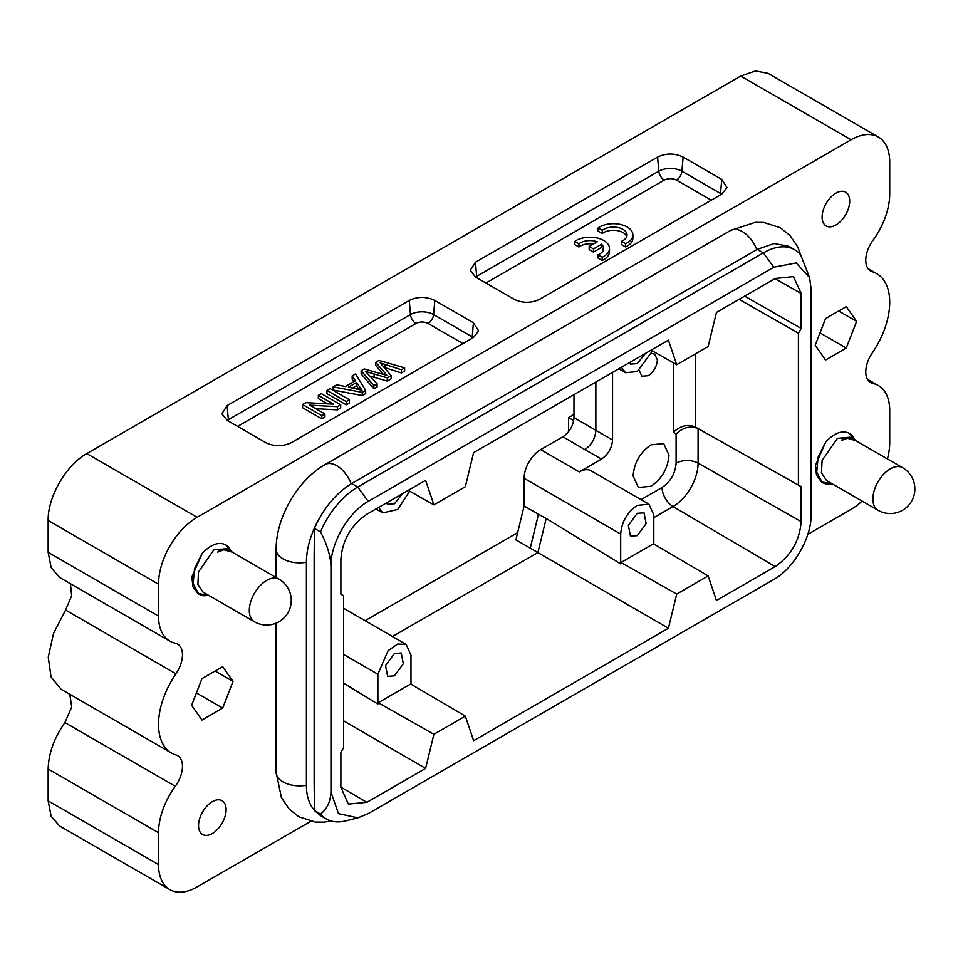 <?xml version="1.0" encoding="UTF-8"?>
<svg xmlns="http://www.w3.org/2000/svg" width="963" height="963" viewBox="0 0 963 963"><rect width="100%" height="100%" fill="white"/><g stroke="black" fill="none" stroke-linecap="round" stroke-linejoin="round"><path stroke-width="1.44" d="M375.763 362.257L386.97 375.401L364.207 368.937L361.149 370.695L373.909 385.633L377.087 383.792L365.422 371.357L387.319 377.893L391.122 375.69L380.144 362.846L401.402 369.756L404.641 367.89L378.989 360.403L375.763 362.257L375.763 365.446L383.262 374.33M404.641 367.89L404.641 371.08L401.402 372.946L384.249 367.469M361.149 370.695L361.149 373.885L373.909 388.811L377.087 386.982L377.087 383.792M373.909 385.633L373.909 388.811M370.033 376.196L387.319 381.083L391.122 378.88L391.122 375.69M387.319 377.893L387.319 381.083M401.402 369.756L401.402 372.946M352.494 388.041L356.551 385.694L358.91 389.401M356.551 382.516L361.992 390.171L348.45 387.186L356.551 382.516L356.551 385.694M352.157 375.883L355.383 380.782L345.392 386.548L336.749 384.779L333.15 386.861L362.244 392.374L365.651 390.4L355.516 373.945L352.157 375.883L352.157 379.073L353.854 381.661M365.651 390.4L365.651 393.59L362.244 395.552L333.15 390.051L333.15 386.861M362.244 392.374L362.244 395.552M349.4 399.777L330.08 388.631L326.914 390.46L326.914 393.65L346.235 404.797L349.4 402.967L349.4 399.777L346.235 401.607L346.235 404.797M326.914 390.46L346.235 401.607M318.344 395.408L333.523 404.171L305.801 402.654L302.551 404.532L321.859 415.679L324.892 413.934L309.737 405.17L337.447 406.687L340.697 404.809L321.377 393.662L318.344 395.408L318.344 398.598L327.432 403.834M340.697 404.809L340.697 407.999L337.447 409.865L315.828 408.697M302.551 404.532L302.551 407.71L321.859 418.869L324.892 417.111L324.892 413.934M321.859 415.679L321.859 418.869M337.447 406.687L337.447 409.865M573.695 420.662L568.507 417.617L568.507 431.809M573.972 394.674L573.972 417.641L612.552 439.971L612.552 372.392M595.856 382.034L595.856 430.497C595.194 438.61 591.511 444.978 584.818 449.613L562.934 436.757C569.627 432.122 573.31 425.754 573.972 417.641M410.984 684.187L410.984 655.117L406.133 644.403L397.671 644.054L388.101 650.675L377.881 674.232L377.881 704.097L343.635 683.212M343.635 720.866L425.61 768.414L433.904 734.288L378.218 702.713L377.881 704.097M408.252 490.348L433.904 504.889L425.61 480.332L366.843 514.254C351.086 525.148 342.431 540.135 340.878 559.226L340.878 594.183L343.635 595.772L343.635 747.625L340.878 752.404L340.878 787.349L348.365 804.093L366.843 802.348L425.61 768.414M378.64 507.453L382.732 512.906L397.671 509.499L409.708 491.166M648.954 504.215L637.241 505.37C627.19 512.292 621.677 521.85 620.69 534.044L524.113 478.286A23.413 13.518 -60 0 1 540.676 449.613L579.305 471.918A23.413 13.518 120 0 1 591.005 470.763L648.954 504.215L653.805 514.928L653.805 543.999M524.113 478.286L524.113 505.984L515.891 539.834L668.418 628.237L676.712 594.099L621.027 562.524L653.468 543.794L708.142 575.946L716.448 600.503L775.203 566.581C790.96 555.687 799.615 540.7 801.168 521.609L801.168 486.652L698.091 428.595L698.091 463.119A15.613 9.016 0 0 0 676.11 463.179L676.11 433.928C683.152 427.295 690.483 425.514 698.091 428.595L695.334 427.006C687.702 423.925 680.372 425.706 673.354 432.339L673.354 362.798M573.972 414.463L568.507 417.617M651.662 353.529L654.623 354.119L657.392 359.933C656.754 366.638 653.721 371.887 648.28 375.702L641.936 376.244L639.179 370.442M651.036 486.255L638.361 487.507L633.112 475.903C634.172 462.697 640.154 452.345 651.036 444.834L663.724 443.582L668.972 455.198C667.913 468.391 661.93 478.755 651.036 486.255M645.463 353.397L637.241 363.593L630.464 364.122L629.044 362.882M621.448 367.264L625.541 372.717L637.241 371.562L652.517 350.977M402.642 493.586L394.433 503.781L387.644 504.311L386.223 503.059M394.433 675.821L387.644 676.363L385.549 665.589L394.433 653.528L401.222 652.986L403.316 663.76L394.433 675.821M517.637 532.647L365.109 620.714M524.113 505.984L538.461 514.266L530.24 548.116M637.241 535.645L630.464 536.174L628.358 525.401L637.241 513.339L644.03 512.81L646.137 523.583L637.241 535.645M540.676 449.613L562.934 436.757M612.552 439.971C611.89 448.084 608.207 454.452 601.514 459.086L584.818 449.613M579.305 471.918L601.514 459.086M340.878 594.147L343.635 595.772M378.218 702.713L410.659 683.983L465.334 716.135L473.627 740.691L668.418 628.237M620.69 534.044L620.69 563.909L546.19 518.479L537.908 552.521L392.459 636.507M546.19 518.479L538.461 514.266M621.027 562.524L620.69 563.909M801.168 486.652L798.411 485.063L798.411 333.21L739.115 299.324M695.334 353.951L695.334 427.006L798.411 485.063M798.411 333.21L801.168 328.431L801.168 293.486L793.452 276.61L775.203 278.488L716.448 312.421L708.142 346.548L676.712 364.7L668.418 340.144L473.627 452.598L465.334 486.736L433.904 504.889M744.652 296.135L801.168 328.431M651.072 350.159L676.712 364.7M433.904 734.288L465.334 716.135M676.712 594.099L708.142 575.946M773.831 579.449L368.215 813.627L357.923 817.852L338.47 813.651L330.971 792.116L330.971 565.907C330.514 543.18 348.305 512.352 368.215 501.386L773.831 267.208L796.22 262.947L809.594 277.681L811.075 288.719L811.075 514.928C811.532 537.655 793.741 568.483 773.831 579.449M368.215 501.386L357.73 487.049L763.346 252.872L773.831 267.208M320.318 815.444L314.42 810.509L320.486 814.012A62.824 36.269 120 0 0 326.325 818.971A62.824 36.269 120 0 0 345.44 820.945L357.911 817.9M351.664 483.546L357.73 487.049A62.824 36.269 120 0 0 320.486 531.901L314.42 528.398C323.436 508.211 335.858 493.261 351.664 483.546L757.267 249.369L774.264 243.531L788.625 246.275M809.618 277.657L800.59 254.714A62.824 36.269 120 0 0 794.752 249.766A62.824 36.269 120 0 0 763.346 252.872L757.267 249.369M320.486 814.012C326.866 809.353 330.357 802.059 330.971 792.116M330.971 565.907C330.357 555.218 326.854 543.878 320.486 531.901M314.42 785.868A52.676 30.419 -60 0 1 314.143 780.812L314.42 810.509M314.42 528.398L314.143 557.782A52.676 30.419 -60 0 1 314.42 552.401M265.764 442.655C274.286 446.688 282.809 446.688 291.32 442.655L473.435 337.507L478.671 330.911L473.435 322.761L434.807 300.456C426.284 296.423 417.761 296.423 409.251 300.456L227.136 405.592L221.899 413.753L227.136 420.35L265.764 442.655M539.653 299.276L721.756 194.141L727.005 187.532L721.756 179.383L683.128 157.089C674.618 153.045 666.095 153.045 657.585 157.089L475.469 262.225L470.233 270.374L475.469 276.983L514.098 299.276C522.62 303.309 531.131 303.309 539.653 299.276M887.417 458.93A54.626 31.538 120 0 0 889.716 442.45L889.716 410.587A54.626 31.538 120 0 0 878.4 385.573A54.626 31.538 120 0 0 872.947 383.491A23.413 13.518 -60 0 1 870.612 382.6A23.413 13.518 -60 0 1 872.297 352.891A62.439 36.052 120 0 0 876.787 273.685A62.439 36.052 120 0 0 872.297 271.747A23.413 13.518 -60 0 1 870.612 271.012A23.413 13.518 -60 0 1 872.947 240.389A54.626 31.538 120 0 0 889.716 193.936L889.716 162.073A54.626 31.538 120 0 0 878.4 137.059A54.626 31.538 120 0 0 851.087 139.767L197.15 517.312A54.626 31.538 120 0 0 158.522 584.228L158.522 616.091A54.626 31.538 120 0 0 169.837 641.105A54.626 31.538 120 0 0 175.29 643.188A23.413 13.518 -60 0 1 177.625 644.078A23.413 13.518 -60 0 1 175.94 673.787A62.439 36.052 120 0 0 171.45 752.994A62.439 36.052 120 0 0 175.94 754.932A23.413 13.518 -60 0 1 177.625 755.654A23.413 13.518 -60 0 1 175.29 786.277A54.626 31.538 120 0 0 158.522 832.73L158.522 864.605L48.15 800.879L51.123 816.215L59.465 825.893L169.837 889.607A54.626 31.538 120 0 0 197.15 886.899L310.736 821.331M48.15 800.879L48.15 769.016L158.522 832.73M175.29 786.277L64.918 722.563C54.181 737.887 48.595 753.367 48.15 769.016M64.918 722.563L71.707 707.011L69.818 694.323M175.94 673.787L65.568 610.061L53.495 633.473L48.258 657.187L51.027 676.905L61.102 689.255L171.45 752.994M65.568 610.061L71.647 595.748L70.431 583.71M158.522 616.091L48.15 552.365L51.159 567.652L59.489 577.343M48.15 552.365L48.15 520.501L158.522 584.228M197.15 517.312L86.778 453.597C66.134 464.96 47.669 496.932 48.15 520.501M86.778 453.597L740.716 76.053L851.087 139.767M878.4 137.059L768.029 73.344L755.486 70.961L740.716 76.053M856.625 321.365L846.26 348.052L825.556 360.018L815.204 345.284L825.556 318.597L846.26 306.631L856.625 321.365L838.689 311.013M846.26 348.052L820.007 332.897M191.613 705.301L201.965 678.614L222.682 666.661L233.034 681.395L222.682 708.082L201.965 720.035L191.613 705.301M215.098 671.042L233.034 681.395M196.416 692.915L222.682 708.082M853.748 438.49L849.354 433.362M815.42 468.487L815.432 465.502L825.797 441.861C834.295 433.049 841.939 430.112 848.728 433.073A27.71 15.998 -60 0 1 849.763 433.591A27.71 15.998 -60 0 1 854.133 438.767M230.169 550.005L225.763 544.877M191.842 579.991L191.854 577.006L202.206 553.364C210.704 544.552 218.348 541.627 225.137 544.577A27.71 15.998 -60 0 1 226.173 545.094A27.71 15.998 -60 0 1 230.554 550.27M835.908 224.993A19.513 11.267 -60 0 1 826.158 225.968A19.513 11.267 -60 0 1 823.16 210.331A19.513 11.267 -60 0 1 835.908 193.142A19.513 11.267 -60 0 1 845.67 192.167A19.513 11.267 -60 0 1 848.656 207.803A19.513 11.267 -60 0 1 835.908 224.993M212.329 833.537A19.513 11.267 -60 0 1 202.567 834.5A19.513 11.267 -60 0 1 199.582 818.863A19.513 11.267 -60 0 1 212.329 801.673A19.513 11.267 -60 0 1 222.08 800.71A19.513 11.267 -60 0 1 225.065 816.347A19.513 11.267 -60 0 1 212.329 833.537M158.522 864.605A54.626 31.538 120 0 0 169.837 889.607M807.801 534.345L851.087 509.355A54.626 31.538 120 0 0 862.138 501.109M222.826 549.199L219.564 550.318L217.65 552.088L223.825 549.777L232.071 552.1M208.658 595.363L198.462 593.545L193.142 583.686L194.514 568.712L202.206 553.364M229.579 550.68L223.825 549.777M226.245 548.741L213.81 549.873L198.51 571.962L197.884 584.348L203.012 592.101L254.388 621.761A24.581 14.192 -60 0 1 249.297 610.506A24.581 14.192 -60 0 1 266.679 580.4A24.581 14.192 -60 0 1 278.969 579.184L229.591 550.667M314.143 780.812L314.143 557.782M319.728 517.673A63.606 36.726 120 0 0 306.415 562.236L306.415 785.266A23.413 13.518 180 0 1 276.14 772.338L276.14 623.169M314.42 810.22A63.606 36.726 -60 0 1 306.415 785.266M846.405 437.684L843.155 438.815L841.241 440.585L847.416 438.261L855.65 440.597M832.237 483.847L822.041 482.03L816.72 472.183L818.105 457.196L825.797 441.861M902.56 467.669A24.581 24.581 0 0 1 914.85 488.963A24.581 24.581 0 0 1 877.979 510.258A24.581 14.192 -60 0 1 872.887 499.003A24.581 14.192 -60 0 1 890.269 468.897A24.581 14.192 -60 0 1 902.56 467.669L853.17 439.164L847.416 438.261M849.823 437.226L837.389 438.37L822.089 460.458L821.475 472.833L826.591 480.585L877.979 510.258M598.143 227.918L602.32 230.326A13.663 7.885 180 0 1 617.596 227.461A13.663 7.885 180 0 1 627.033 234.96A13.663 7.885 180 0 1 621.4 241.34L625.577 243.747A19.513 11.267 0 0 0 632.884 234.96A19.513 11.267 0 0 0 619.835 224.331A19.513 11.267 0 0 0 598.143 227.918L598.143 231.096L602.32 233.503A13.663 7.885 180 0 1 616.248 230.434A13.663 7.885 180 0 1 626.744 236.549M602.32 230.326L602.32 233.503M621.4 241.34L621.4 244.518L625.577 246.937A19.513 11.267 0 0 0 632.884 238.15L632.884 234.96M625.577 243.747L625.577 246.937M589.187 246.444L593.473 248.923L601.538 244.265A13.663 7.885 180 0 1 603.632 248.466A13.663 7.885 180 0 1 597.999 254.846L602.176 257.253A19.513 11.267 0 0 0 609.483 248.466A19.513 11.267 0 0 0 596.446 237.837A19.513 11.267 0 0 0 574.755 241.424L578.932 243.832A13.663 7.885 180 0 1 597.241 241.797L589.187 246.444L589.187 249.634L593.473 252.101L601.538 247.455A13.663 7.885 180 0 1 603.344 250.055M593.473 248.923L593.473 252.101M601.538 244.265L601.538 247.455M597.999 254.846L597.999 258.036L602.176 260.443A19.513 11.267 0 0 0 609.483 251.656L609.483 248.466M602.176 257.253L602.176 260.443M574.755 241.424L574.755 244.602L578.932 247.022A13.663 7.885 180 0 1 593.389 244.024M578.932 243.832L578.932 247.022M385.405 373.68L385.405 374.932M374.113 374.222L374.113 377.412M385.104 364.556L385.104 367.734M359.596 387.295L359.596 389.57M343.635 654.467L377.881 674.232M340.878 787.096L366.843 802.348M775.203 566.581L673.017 506.55L653.805 517.649M676.11 433.928L673.354 432.339M641.033 499.641L662.075 487.495C670.609 481.608 675.28 473.507 676.11 463.179M801.168 521.609L698.091 463.119A35.462 20.476 120 0 1 673.017 506.55A15.613 9.016 60 0 1 662.075 487.495M462.938 343.562L428.09 323.448C424.045 321.522 420 321.522 415.956 323.448L237.632 426.404M711.272 200.196L676.423 180.069C672.379 178.155 668.334 178.155 664.289 180.069L485.954 283.038M801.168 293.486L774.974 278.62M473.315 337.58A16.347 9.437 0 0 0 472.207 336.869A7.8 4.502 -60 0 1 471.954 338.362M473.435 322.761L472.207 336.869L433.579 314.576A7.8 4.502 -60 0 1 428.09 323.448M434.807 300.456L433.579 314.576A16.347 9.437 0 0 0 410.467 314.576A7.8 4.502 -120 0 0 415.956 323.448M409.251 300.456L410.467 314.576L228.363 419.712A7.8 4.502 -120 0 0 228.616 421.204M227.136 405.592L228.363 419.712A16.347 9.437 0 0 0 227.256 420.422M721.648 194.201A16.347 9.437 0 0 0 720.541 193.503A7.8 4.502 -60 0 1 720.288 194.995M721.756 179.383L720.541 193.503L681.912 171.197A7.8 4.502 -60 0 1 676.423 180.069M683.128 157.089L681.912 171.197A16.347 9.437 0 0 0 658.8 171.197A7.8 4.502 -120 0 0 664.289 180.069M657.585 157.089L658.8 171.197L476.685 276.345A7.8 4.502 -120 0 0 476.938 277.826M475.469 262.225L476.685 276.345A16.347 9.437 0 0 0 475.59 277.043M868.674 381.023L872.947 383.491M276.14 577.547L276.14 549.319A23.413 13.518 0 0 0 306.415 562.236M276.14 549.319C275.948 517.613 297.507 480.26 325.061 464.587A23.413 13.518 60 0 1 351.194 483.823M325.061 464.587L730.664 230.41A23.413 13.518 60 0 1 756.798 249.646M406.145 644.403L343.635 608.315M375.955 508.994L382.732 512.906M625.541 372.717L618.776 368.805M326.325 818.971L320.258 815.456M794.752 249.766L788.685 246.263M59.465 577.379L169.837 641.105M867.41 379.229L878.4 385.573M868.012 268.617L876.787 273.685M254.388 621.761A24.581 24.581 0 0 0 291.259 600.479A24.581 24.581 0 0 0 278.969 579.184M191.866 576.969L192.973 586.828L198.258 593.99L203.337 595.808L208.778 595.435M232.565 552.389L229.832 549.801L227.124 548.838L219.576 550.342M730.664 230.41L755.269 222.345L763.683 222.441L780.199 227.689L790.033 235.49L797.749 246.973L800.735 255.014M331.236 821.03L323.869 822.161L315.455 822.077L298.939 816.829L289.105 809.016L281.389 797.545L276.14 772.338M815.444 465.466L816.552 475.325L821.848 482.475L826.928 484.305L832.369 483.92M856.155 440.885L853.411 438.285L850.702 437.322L843.167 438.827"/></g></svg>
